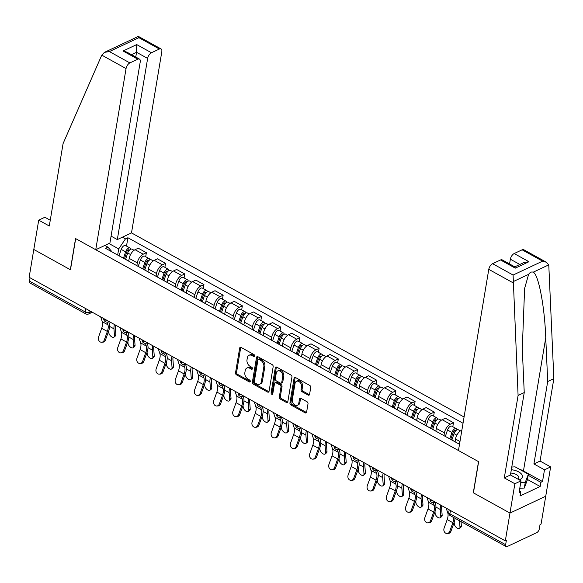 <?xml version="1.0" encoding="UTF-8"?>
<svg xmlns="http://www.w3.org/2000/svg" width="583" height="583" viewBox="0 0 583 583"><rect width="100%" height="100%" fill="white"/><g stroke="black" fill="none" stroke-linecap="round" stroke-linejoin="round"><path stroke-width="0.87" d="M254.611 355.951A1.122 0.794 -115.2 0 0 253.926 354.53L241.1 347.424A1.596 1.13 -115.2 0 0 240.189 347.344A1.596 1.13 -115.2 0 0 239.657 348.124L235.532 372.807A1.596 1.13 -115.2 0 0 236.509 374.847L249.342 381.945A1.122 0.794 -115.2 0 0 249.662 380.029L248.001 379.11A5.116 3.622 -115.2 0 1 244.867 372.581L245.217 370.526A5.116 3.622 -115.2 0 1 246.901 368.033A5.116 3.622 -115.2 0 1 249.816 368.274L251.477 369.199A1.122 0.794 -115.2 0 0 251.798 367.275L250.136 366.357A5.116 3.622 -115.2 0 1 247.003 359.828L247.345 357.773A5.116 3.622 -115.2 0 1 249.036 355.28A5.116 3.622 -115.2 0 1 251.951 355.528L253.605 356.446A1.122 0.794 -115.2 0 0 254.611 355.951L253.605 356.446M308.137 395.099A1.596 1.13 -115.2 0 0 309.048 395.172A1.596 1.13 -115.2 0 0 309.573 394.392L310.732 387.469A1.596 1.13 -115.2 0 0 309.755 385.429L295.508 377.544A1.596 1.13 -115.2 0 0 294.597 377.463A1.596 1.13 -115.2 0 0 294.065 378.243L289.94 402.926A1.596 1.13 -115.2 0 0 290.917 404.959L305.171 412.851A1.596 1.13 -115.2 0 0 306.075 412.924A1.596 1.13 -115.2 0 0 306.607 412.152L308.006 403.786A1.596 1.13 -115.2 0 0 307.03 401.745L300.93 398.371A1.596 1.13 -115.2 0 0 300.019 398.291A1.596 1.13 -115.2 0 0 299.487 399.071L298.795 403.217A4.278 3.024 -115.2 0 1 297.388 405.302A4.278 3.024 -115.2 0 1 293.745 404.121A4.278 3.024 -115.2 0 1 292.338 399.639L295.056 383.395A4.278 3.024 -115.2 0 1 296.463 381.311A4.278 3.024 -115.2 0 1 300.099 382.499A4.278 3.024 -115.2 0 1 301.513 386.974L301.061 389.677A1.596 1.13 -115.2 0 0 302.038 391.718L308.137 395.099L309.179 394.604A1.596 1.13 -115.2 0 0 309.478 394.727M505.315 540.871L29.15 277.282L33.799 249.48L70.47 269.783L75.681 238.629L478.519 461.627L473.301 492.773L509.972 513.076L505.315 540.871L506.365 540.375L505.636 544.711A3.258 1.647 119 0 0 506.146 546.577A3.258 1.647 119 0 0 507.254 546.519L536.761 532.636A3.258 1.647 119 0 0 539.311 528.861L540.04 524.532L541.082 524.037L545.732 496.242L509.972 513.076L545.732 496.242L550.644 466.91L544.493 469.803L533.911 463.951L540.062 461.051L550.644 466.91M273.172 366.678A1.596 1.13 -115.2 0 0 272.195 364.637L257.948 356.752A1.596 1.13 -115.2 0 0 257.037 356.672A1.596 1.13 -115.2 0 0 256.505 357.452L252.381 382.127A1.596 1.13 -115.2 0 0 253.357 384.168L267.604 392.06A1.596 1.13 -115.2 0 0 268.515 392.133A1.596 1.13 -115.2 0 0 269.047 391.353L273.172 366.678M276.728 367.144L290.975 375.037A1.596 1.13 -115.2 0 1 291.952 377.077L287.827 401.753A1.596 1.13 -115.2 0 1 287.295 402.532A1.596 1.13 -115.2 0 1 286.384 402.452L280.292 399.078A1.596 1.13 -115.2 0 1 279.308 397.038L280.984 387.032A1.596 1.13 -115.2 0 0 280.008 384.991L275.963 382.754A1.596 1.13 -115.2 0 0 275.052 382.674A1.596 1.13 -115.2 0 0 274.52 383.454L272.778 393.875A1.122 0.794 -115.2 0 1 271.088 392.935L275.285 367.851A1.596 1.13 -115.2 0 1 275.817 367.071A1.596 1.13 -115.2 0 1 276.728 367.144M464.068 417.005L131.496 232.909L161.812 51.741A4.89 2.47 119 0 0 161.054 48.936A4.89 2.47 119 0 0 159.385 49.023L151.463 52.754A4.89 2.47 119 0 0 147.637 58.417L136.56 52.288L136.699 44.578L151.463 52.754M85.767 308.618L85.205 311.971A3.258 1.647 -61 0 0 85.716 313.843L29.973 282.988A3.258 1.647 -61 0 1 29.471 281.123L85.205 311.971A3.258 1.611 9.5 0 0 89.753 312.357L91.247 311.65M30.032 277.763L29.471 281.123M129.229 261.439A7.499 3.79 -61 0 1 129.688 261.621L121.57 257.125A7.499 3.79 119 0 0 121.104 256.943M136.852 265.666L137.318 262.882A7.499 3.79 -61 0 1 143.192 254.203L135.074 249.706A7.499 3.79 119 0 0 129.2 258.386L128.748 261.097M135.074 249.706L138.251 248.212L146.369 252.701L145.699 256.709M129.688 261.621A7.499 3.79 -61 0 1 130.089 261.92M143.192 254.203L146.369 252.701M148.417 272.064A7.499 3.79 -61 0 1 148.884 272.246L140.765 267.75A7.499 3.79 119 0 0 140.299 267.568M164.894 267.335L165.565 263.327L157.446 258.837L154.262 260.331A7.499 3.79 119 0 0 148.395 269.011L147.936 271.729M148.884 272.246A7.499 3.79 -61 0 1 149.284 272.545M156.047 276.291L156.514 273.507A7.499 3.79 -61 0 1 162.387 264.828L165.565 263.327M167.613 282.689A7.499 3.79 -61 0 1 168.079 282.872L159.961 278.375A7.499 3.79 119 0 0 159.494 278.193M184.09 277.96L184.76 273.952L176.642 269.463L173.457 270.957A7.499 3.79 119 0 0 167.591 279.636L167.132 282.354M168.079 282.872A7.499 3.79 -61 0 1 168.48 283.17M175.243 286.916L175.709 284.132A7.499 3.79 -61 0 1 181.583 275.453L184.76 273.952M186.808 293.315A7.499 3.79 -61 0 1 187.274 293.497L179.149 289A7.499 3.79 119 0 0 178.689 288.818M203.285 288.585L203.955 284.577L195.837 280.088L192.652 281.582A7.499 3.79 119 0 0 186.779 290.261L186.327 292.979M187.274 293.497A7.499 3.79 -61 0 1 187.675 293.796M194.438 297.541L194.904 294.758A7.499 3.79 -61 0 1 200.771 286.078L203.955 284.577M206.003 303.94A7.499 3.79 -61 0 1 206.469 304.122L198.344 299.626A7.499 3.79 119 0 0 197.885 299.443M222.48 299.21L223.151 295.202L215.025 290.713L211.848 292.207A7.499 3.79 119 0 0 205.974 300.886L205.522 303.605M206.469 304.122A7.499 3.79 -61 0 1 206.87 304.421M213.633 308.167L214.099 305.383A7.499 3.79 -61 0 1 219.966 296.703L223.151 295.202M225.198 314.565A7.499 3.79 -61 0 1 225.665 314.747L217.539 310.251A7.499 3.79 119 0 0 217.08 310.069M241.675 309.835L242.346 305.827L234.22 301.338L231.043 302.832A7.499 3.79 119 0 0 225.169 311.511L224.717 314.23M225.665 314.747A7.499 3.79 -61 0 1 226.066 315.046M232.828 318.792L233.295 316.008A7.499 3.79 -61 0 1 239.161 307.328L242.346 305.827M244.394 325.19A7.499 3.79 -61 0 1 244.853 325.372L236.734 320.876A7.499 3.79 119 0 0 236.268 320.694M260.871 320.461L261.534 316.452L253.416 311.963L250.238 313.457A7.499 3.79 119 0 0 244.364 322.137L243.913 324.855M244.853 325.372A7.499 3.79 -61 0 1 245.261 325.671M252.024 329.417L252.483 326.633A7.499 3.79 -61 0 1 258.356 317.954L261.534 316.452M263.589 335.815A7.499 3.79 -61 0 1 264.048 335.997L255.93 331.508A7.499 3.79 119 0 0 255.463 331.319M280.059 331.086L280.729 327.078L272.611 322.588L269.433 324.082A7.499 3.79 119 0 0 263.56 332.762L263.108 335.48M264.048 335.997A7.499 3.79 -61 0 1 264.449 336.296M271.212 340.042L271.678 337.258A7.499 3.79 -61 0 1 277.552 328.579L280.729 327.078M282.784 346.44A7.499 3.79 -61 0 1 283.243 346.623L275.125 342.134A7.499 3.79 119 0 0 274.659 341.944M299.254 341.711L299.924 337.703L291.806 333.214L288.629 334.708A7.499 3.79 119 0 0 282.755 343.387L282.303 346.105M283.243 346.623A7.499 3.79 -61 0 1 283.644 346.921M290.407 350.667L290.873 347.883A7.499 3.79 -61 0 1 296.747 339.204L299.924 337.703M301.972 357.066A7.499 3.79 -61 0 1 302.439 357.248L294.32 352.759A7.499 3.79 119 0 0 293.854 352.569M318.449 352.336L319.12 348.335L311.001 343.839L307.817 345.333A7.499 3.79 119 0 0 301.95 354.012L301.491 356.73M302.439 357.248A7.499 3.79 -61 0 1 302.839 357.547M309.602 361.292L310.069 358.509A7.499 3.79 -61 0 1 315.942 349.829L319.12 348.335M321.167 367.691A7.499 3.79 -61 0 1 321.634 367.873L313.516 363.384A7.499 3.79 119 0 0 313.049 363.194M337.644 362.961L338.315 358.96L330.197 354.464L327.012 355.958A7.499 3.79 119 0 0 321.146 364.637L320.686 367.356M321.634 367.873A7.499 3.79 -61 0 1 322.035 368.172M328.797 371.918L329.264 369.134A7.499 3.79 -61 0 1 335.138 360.454L338.315 358.96M340.363 378.316A7.499 3.79 -61 0 1 340.829 378.498L332.711 374.009A7.499 3.79 119 0 0 332.244 373.82M356.84 373.586L357.51 369.586L349.392 365.089L346.207 366.583A7.499 3.79 119 0 0 340.341 375.263L339.882 377.981M340.829 378.498A7.499 3.79 -61 0 1 341.23 378.797M347.993 382.543L348.459 379.759A7.499 3.79 -61 0 1 354.333 371.079L357.51 369.586M359.558 388.941A7.499 3.79 -61 0 1 360.024 389.123L351.899 384.634A7.499 3.79 119 0 0 351.44 384.445M376.035 384.212L376.705 380.211L368.58 375.714L365.403 377.208A7.499 3.79 119 0 0 359.529 385.888L359.077 388.606M360.024 389.123A7.499 3.79 -61 0 1 360.425 389.422M367.188 393.168L367.654 390.384A7.499 3.79 -61 0 1 373.521 381.705L376.705 380.211M378.753 399.566A7.499 3.79 -61 0 1 379.22 399.749L371.094 395.259A7.499 3.79 119 0 0 370.635 395.07M395.23 394.837L395.901 390.836L387.775 386.34L384.598 387.833A7.499 3.79 119 0 0 378.724 396.513L378.272 399.231M379.22 399.749A7.499 3.79 -61 0 1 379.62 400.047M386.383 403.793L386.85 401.009A7.499 3.79 -61 0 1 392.716 392.33L395.901 390.836M397.949 410.192A7.499 3.79 -61 0 1 398.408 410.374L390.289 405.885A7.499 3.79 119 0 0 389.823 405.695M414.426 405.462L415.096 401.461L406.97 396.965L403.793 398.459A7.499 3.79 119 0 0 397.919 407.138L397.468 409.856M398.408 410.374A7.499 3.79 -61 0 1 398.816 410.672M405.579 414.418L406.038 411.634A7.499 3.79 -61 0 1 411.911 402.955L415.096 401.461M417.144 420.817A7.499 3.79 -61 0 1 417.603 420.999L409.485 416.51A7.499 3.79 119 0 0 409.018 416.32M433.614 416.087L434.284 412.086L426.166 407.59L422.988 409.084A7.499 3.79 119 0 0 417.115 417.763L416.663 420.481M417.603 420.999A7.499 3.79 -61 0 1 418.004 421.298M424.774 425.043L425.233 422.26A7.499 3.79 -61 0 1 431.107 413.58L434.284 412.086M436.339 431.442A7.499 3.79 -61 0 1 436.798 431.631L428.68 427.135A7.499 3.79 119 0 0 428.214 426.945M452.809 426.712L453.479 422.711L445.361 418.215L442.184 419.709A7.499 3.79 119 0 0 436.31 428.388L435.858 431.107M436.798 431.631A7.499 3.79 -61 0 1 437.199 431.923M443.962 435.669L444.428 432.885A7.499 3.79 -61 0 1 450.302 424.205L453.479 422.711M455.527 442.067A7.499 3.79 -61 0 1 455.993 442.257L447.875 437.76A7.499 3.79 119 0 0 447.409 437.578M461.882 430.101L461.372 430.334A7.499 3.79 119 0 0 455.505 439.021L455.046 441.732M455.993 442.257A7.499 3.79 -61 0 1 456.394 442.548M459.506 444.268L105.487 248.3L107.935 247.141L112.213 252.024M117.657 255.041L118.684 248.905L108.948 243.519M122.372 237.201L125.454 238.899L118.684 248.905M463.026 423.258L127.903 237.747L125.454 238.899M107.935 247.141L104.86 245.443M126.504 246.084L127.903 237.747M254.618 355.936L252.993 355.032A5.116 3.622 -115.2 0 0 250.078 354.792L249.036 355.28M246.901 368.033L247.943 367.545A5.116 3.622 -115.2 0 1 250.858 367.786L252.483 368.689M240.801 347.3A1.596 1.13 -115.2 0 0 240.699 347.636L236.574 372.311A1.596 1.13 -115.2 0 0 237.551 374.352L250.347 381.435M257.65 356.628A1.596 1.13 -115.2 0 0 257.548 356.964L253.423 381.639A1.596 1.13 -115.2 0 0 254.399 383.68L268.646 391.572A1.596 1.13 -115.2 0 0 268.945 391.689M258.954 359.405A1.122 0.794 -115.2 0 0 257.948 359.893L254.319 381.559A1.122 0.794 -115.2 0 0 255.004 382.987L256.76 383.957A5.116 3.622 -115.2 0 0 259.668 384.197A5.116 3.622 -115.2 0 0 261.359 381.705L263.837 366.904A5.116 3.622 -115.2 0 0 260.703 360.374L258.954 359.405L259.996 358.917A1.122 0.794 -115.2 0 0 259.355 358.858L258.313 359.354M259.668 384.197L260.71 383.709A5.116 3.622 -115.2 0 0 262.401 381.216L261.359 381.705M259.996 358.917L261.745 359.886A5.116 3.622 -115.2 0 1 264.879 366.408L262.401 381.216M275.052 382.674L276.094 382.186A1.596 1.13 -115.2 0 1 277.005 382.259L281.05 384.503A1.596 1.13 -115.2 0 1 282.026 386.544L280.35 396.549A1.596 1.13 -115.2 0 0 281.334 398.59L287.434 401.964A1.596 1.13 -115.2 0 0 287.725 402.081M276.429 367.028A1.596 1.13 -115.2 0 0 276.327 367.356L272.13 392.446A1.122 0.794 -115.2 0 0 272.786 393.853M282.726 376.647A4.278 3.024 -115.2 0 0 281.312 372.165A4.278 3.024 -115.2 0 0 277.668 370.985A4.278 3.024 -115.2 0 0 276.262 373.069L275.307 378.79A1.596 1.13 -115.2 0 0 276.284 380.83L280.328 383.075A1.596 1.13 -115.2 0 0 281.239 383.148A1.596 1.13 -115.2 0 0 281.764 382.368L282.726 376.647L283.768 376.152A4.278 3.024 -115.2 0 0 282.354 371.677A4.278 3.024 -115.2 0 0 278.71 370.496L277.668 370.985M281.239 383.148L282.281 382.659A1.596 1.13 -115.2 0 0 282.806 381.88L281.764 382.368M283.768 376.152L282.806 381.88M296.463 381.311L297.505 380.823A4.278 3.024 -115.2 0 1 301.141 382.003A4.278 3.024 -115.2 0 1 302.555 386.485L302.103 389.189A1.596 1.13 -115.2 0 0 303.08 391.229L309.179 394.604M297.388 405.302L298.43 404.813A4.278 3.024 -115.2 0 0 299.837 402.729L298.795 403.217M300.631 398.247A1.596 1.13 -115.2 0 0 300.529 398.583L299.837 402.729M295.209 377.42A1.596 1.13 -115.2 0 0 295.107 377.755L290.983 402.43A1.596 1.13 -115.2 0 0 291.959 404.471L306.213 412.363A1.596 1.13 -115.2 0 0 306.505 412.48M115.514 325.088A10.1 5.101 119 0 0 115.347 327.69L115.849 334.62A3.746 1.982 50.3 0 1 115.419 335.939L114.035 337.091A3.746 1.982 -129.7 0 0 114.472 335.772L113.962 328.834A12.221 6.173 -61 0 1 114.428 324.483M108.693 331.013L108.81 332.638A3.746 1.982 -129.7 0 0 110.945 336.304A3.746 1.982 -129.7 0 0 114.035 337.091M125.578 259.348L127.728 252.993A4.074 2.055 -61 0 1 132.064 249.16L134.09 250.282M124.478 258.743L126.868 251.696A1.953 0.991 -61 0 1 128.945 249.859A1.953 0.991 -61 0 1 129.258 250.355M123.487 258.189L125.637 251.834A4.074 2.055 -61 0 1 129.973 248.001A4.074 2.055 -61 0 1 130.65 249.247M119.034 255.799L121.206 249.378A4.074 2.055 -61 0 1 125.542 245.552L129.973 248.001M108.693 321.634A12.221 6.173 -61 0 1 108.708 321.605L109.261 323.339A12.221 6.173 119 0 1 108.562 331.377L105.45 340.013A3.746 3.083 86.7 0 1 102.834 342.192L101.631 342.257A3.746 3.083 -93.3 0 0 104.248 340.086L105.45 340.013M100.684 316.882L102.28 321.67A10.1 5.101 -61 0 1 101.697 328.309L98.585 336.952A3.746 3.083 -93.3 0 0 101.631 342.257M107.032 322.078L107.935 324.804A10.1 5.101 -61 0 1 107.359 331.443L104.248 340.086M134.709 335.713A10.1 5.101 119 0 0 134.542 338.315L135.045 345.245A3.746 1.982 50.3 0 1 134.607 346.564L133.223 347.716A3.746 1.982 -129.7 0 0 133.66 346.397L133.157 339.459A12.221 6.173 -61 0 1 133.624 335.108M127.881 341.638L128.005 343.263A3.746 1.982 -129.7 0 0 130.133 346.936A3.746 1.982 -129.7 0 0 133.223 347.716M144.773 269.973L146.923 263.618A4.074 2.055 -61 0 1 151.259 259.785L153.285 260.907M143.673 269.368L146.056 262.321A1.953 0.991 -61 0 1 148.14 260.484A1.953 0.991 -61 0 1 148.454 260.98M142.682 268.814L144.832 262.459A4.074 2.055 -61 0 1 149.168 258.626A4.074 2.055 -61 0 1 149.846 259.872M138.229 266.424L140.401 260.003A4.074 2.055 -61 0 1 144.737 256.177L149.168 258.626M127.888 332.259A12.221 6.173 -61 0 1 127.896 332.23L128.457 333.964A12.221 6.173 119 0 1 127.757 342.002L124.645 350.638A3.746 3.083 86.7 0 1 122.029 352.817L120.827 352.883A3.746 3.083 -93.3 0 0 123.443 350.711L124.645 350.638M153.905 346.338A10.1 5.101 119 0 0 153.737 348.94L154.24 355.87A3.746 1.982 50.3 0 1 153.803 357.19L152.418 358.341A3.746 1.982 -129.7 0 0 152.855 357.022L152.352 350.084A12.221 6.173 -61 0 1 152.812 345.734M147.076 352.263L147.2 353.888A3.746 1.982 -129.7 0 0 149.328 357.561A3.746 1.982 -129.7 0 0 152.418 358.341M163.969 280.598L166.119 274.243A4.074 2.055 -61 0 1 170.455 270.41L172.481 271.532M162.868 279.993L165.251 272.946A1.953 0.991 -61 0 1 167.336 271.11A1.953 0.991 -61 0 1 167.649 271.605M161.877 279.439L164.027 273.084A4.074 2.055 -61 0 1 168.363 269.251A4.074 2.055 -61 0 1 169.041 270.497M157.425 277.049L159.596 270.629A4.074 2.055 -61 0 1 163.932 266.803L168.363 269.251M101.763 55.13L104.423 52.368L109.393 51.566L129.878 62.913A4.89 2.47 119 0 0 126.052 68.575L101.763 55.13L63.081 143.6L49.293 226.007L38.711 220.148L33.799 249.48L70.346 269.71L75.557 238.564L95.736 249.735L126.052 68.575M38.711 220.148L44.862 217.255L50.255 220.243M131.496 232.909L117.321 239.577L147.637 58.417M95.736 249.735L109.917 243.06L140.233 61.9A4.89 2.47 119 0 0 139.468 59.094A4.89 2.47 119 0 0 137.807 59.182L129.878 62.913M111.076 236.122L117.321 239.577M135.766 57.039L136.56 52.288L131.488 54.671M137.807 59.182L123.042 51.005L126.824 52.091L139.468 59.094M159.385 49.023L138.9 37.684L138.309 36.423L104.423 52.368M533.911 463.951L547.699 381.537L553.85 378.644L548.829 265.979L548.683 264.901L546.38 262.241L542.598 261.155L522.113 249.816A4.89 2.47 -61 0 1 523.782 249.728L546.38 262.241M547.699 381.537L545.746 337.768C544.682 306.52 538.422 273.901 533.168 272.203C531.499 271.598 529.991 272.305 528.628 274.338L524.613 288.425L522.288 348.809L524.241 392.578L510.446 474.985L521.027 480.844L519.067 492.577L520.736 491.797L520.036 495.987L540.157 486.514L540.856 482.323L528.162 475.298M553.85 378.644L540.062 461.051M492.606 263.698L513.091 275.045L518.09 395.471L504.295 477.885L514.876 483.737L509.972 513.076L473.425 492.846L478.636 461.692L458.464 450.528L488.78 269.361A4.89 2.47 -61 0 1 492.606 263.698L500.527 259.974A4.89 2.47 -61 0 1 502.196 259.887L514.847 266.89L515.292 268.144L500.527 259.974M514.876 483.737L521.027 480.844M519.001 469.016A18.335 9.073 -170.5 0 1 523.454 470.984L542.525 481.536L544.493 469.803M542.525 481.536L540.856 482.323M504.295 477.885L510.446 474.985M518.09 395.471L524.241 392.578M519.847 264.463L510.358 259.209A4.89 2.47 -61 0 1 514.191 253.547L522.113 249.816M510.358 259.209L509.564 263.961M519.329 491.017L520.736 491.797M540.157 486.514L527.462 479.488M514.191 253.547L528.956 261.716L523.979 262.518L514.774 266.846M519.213 479.838A10.596 5.24 9.5 0 0 519.956 479.532A10.596 5.24 9.5 0 0 521.333 473.913A10.596 5.24 9.5 0 0 511.327 469.738M511.779 467.027L515.066 466.837L528.351 474.198L527.411 479.78L524.306 488.044L519.781 488.299M528.351 474.198L525.239 482.462L520.721 482.709M524.306 488.044L525.239 482.462M518.076 479.211A7.251 3.585 9.5 0 0 518.834 477.958A7.251 3.585 9.5 0 0 510.774 473.046M119.879 327.508L121.475 332.295A10.1 5.101 -61 0 1 120.892 338.934L117.781 347.577A3.746 3.083 -93.3 0 0 120.827 352.883M126.227 332.711L127.13 335.429A10.1 5.101 -61 0 1 126.555 342.068L123.443 350.711M139.075 338.133L140.663 342.921A10.1 5.101 -61 0 1 140.088 349.567L136.976 358.202A3.746 3.083 -93.3 0 0 140.022 363.508A3.746 3.083 -93.3 0 0 142.638 361.336L143.841 361.263A3.746 3.083 86.7 0 1 141.224 363.442L140.022 363.508M145.422 343.336L146.326 346.054A10.1 5.101 -61 0 1 145.75 352.693L142.638 361.336M143.841 361.263L146.952 352.628A12.221 6.173 119 0 0 147.652 344.589L147.076 342.862M173.093 356.964A10.1 5.101 119 0 0 172.932 359.565L173.435 366.496A3.746 1.982 50.3 0 1 172.998 367.815L171.613 368.966A3.746 1.982 -129.7 0 0 172.051 367.647L171.548 360.709A12.221 6.173 -61 0 1 172.007 356.359M166.272 362.888L166.388 364.513A3.746 1.982 -129.7 0 0 168.523 368.186A3.746 1.982 -129.7 0 0 171.613 368.966M183.164 291.223L185.314 284.868A4.074 2.055 -61 0 1 189.65 281.035L191.676 282.157M182.064 290.618L184.447 283.571A1.953 0.991 -61 0 1 186.531 281.735A1.953 0.991 -61 0 1 186.837 282.23M181.065 290.064L183.222 283.71A4.074 2.055 -61 0 1 187.551 279.876A4.074 2.055 -61 0 1 188.236 281.123M176.62 287.674L178.792 281.254A4.074 2.055 -61 0 1 183.128 277.428L187.551 279.876M192.288 367.589A10.1 5.101 119 0 0 192.12 370.19L192.63 377.121A3.746 1.982 50.3 0 1 192.193 378.44L190.809 379.591A3.746 1.982 -129.7 0 0 191.246 378.272L190.736 371.335A12.221 6.173 -61 0 1 191.202 366.984M185.467 373.514L185.583 375.139A3.746 1.982 -129.7 0 0 187.719 378.812A3.746 1.982 -129.7 0 0 190.809 379.591M202.352 301.848L204.509 295.494A4.074 2.055 -61 0 1 208.838 291.66L210.871 292.783M201.259 301.243L203.642 294.196A1.953 0.991 -61 0 1 205.726 292.36A1.953 0.991 -61 0 1 206.032 292.855M200.261 300.69L202.418 294.335A4.074 2.055 -61 0 1 206.746 290.502A4.074 2.055 -61 0 1 207.431 291.748M195.815 298.299L197.987 291.879A4.074 2.055 -61 0 1 202.323 288.053L206.746 290.502M185.474 364.135A12.221 6.173 -61 0 1 185.481 364.105L186.043 365.84A12.221 6.173 119 0 1 185.343 373.878L182.224 382.514A3.746 3.083 86.7 0 1 179.615 384.693L178.405 384.758A3.746 3.083 -93.3 0 0 181.022 382.586L182.224 382.514M211.483 378.214A10.1 5.101 119 0 0 211.316 380.816L211.826 387.746A3.746 1.982 50.3 0 1 211.389 389.065L210.004 390.216A3.746 1.982 -129.7 0 0 210.441 388.897L209.931 381.96A12.221 6.173 -61 0 1 210.397 377.609M204.662 384.139L204.779 385.764A3.746 1.982 -129.7 0 0 206.914 389.437A3.746 1.982 -129.7 0 0 210.004 390.216M221.547 312.473L223.704 306.119A4.074 2.055 -61 0 1 228.033 302.286L230.066 303.408M220.454 311.869L222.837 304.822A1.953 0.991 -61 0 1 224.914 302.985A1.953 0.991 -61 0 1 225.227 303.481M219.456 311.315L221.613 304.96A4.074 2.055 -61 0 1 225.942 301.127A4.074 2.055 -61 0 1 226.619 302.373M215.01 308.924L217.182 302.504A4.074 2.055 -61 0 1 221.511 298.678L225.942 301.127M204.669 374.76A12.221 6.173 -61 0 1 204.677 374.731L205.238 376.465A12.221 6.173 119 0 1 204.531 384.503L201.419 393.139A3.746 3.083 86.7 0 1 198.803 395.318L197.601 395.383A3.746 3.083 -93.3 0 0 200.217 393.212L201.419 393.139M158.27 348.758L159.859 353.546A10.1 5.101 -61 0 1 159.283 360.192L156.171 368.828A3.746 3.083 -93.3 0 0 159.217 374.133A3.746 3.083 -93.3 0 0 161.826 371.961L163.036 371.888A3.746 3.083 86.7 0 1 160.42 374.067L159.217 374.133M164.617 353.961L165.521 356.679A10.1 5.101 -61 0 1 164.945 363.318L161.826 371.961M163.036 371.888L166.148 363.253A12.221 6.173 119 0 0 166.847 355.215L166.272 353.487M177.465 359.383L179.054 364.171A10.1 5.101 -61 0 1 178.478 370.817L175.366 379.453A3.746 3.083 -93.3 0 0 178.405 384.758M183.813 364.586L184.716 367.305A10.1 5.101 -61 0 1 184.133 373.943L181.022 382.586M196.66 370.008L198.249 374.796A10.1 5.101 -61 0 1 197.673 381.442L194.562 390.078A3.746 3.083 -93.3 0 0 197.601 395.383M203.008 375.212L203.912 377.93A10.1 5.101 -61 0 1 203.329 384.569L200.217 393.212M230.679 388.839A10.1 5.101 119 0 0 230.511 391.441L231.021 398.371A3.746 1.982 50.3 0 1 230.584 399.69L229.199 400.842A3.746 1.982 -129.7 0 0 229.636 399.523L229.126 392.585A12.221 6.173 -61 0 1 229.593 388.234M223.857 394.764L223.974 396.389A3.746 1.982 -129.7 0 0 226.109 400.062A3.746 1.982 -129.7 0 0 229.199 400.842M240.743 323.099L242.892 316.744A4.074 2.055 -61 0 1 247.228 312.911L249.262 314.033M239.649 322.494L242.032 315.447A1.953 0.991 -61 0 1 244.109 313.61A1.953 0.991 -61 0 1 244.423 314.106M238.651 321.94L240.801 315.585A4.074 2.055 -61 0 1 245.137 311.752A4.074 2.055 -61 0 1 245.815 312.998M234.198 319.55L236.377 313.129A4.074 2.055 -61 0 1 240.706 309.303L245.137 311.752M215.848 380.633L217.444 385.421A10.1 5.101 -61 0 1 216.869 392.067L213.75 400.703A3.746 3.083 -93.3 0 0 216.796 406.008A3.746 3.083 -93.3 0 0 219.412 403.837L220.614 403.764A3.746 3.083 86.7 0 1 217.998 405.943L216.796 406.008M222.203 385.837L223.107 388.555A10.1 5.101 -61 0 1 222.524 395.201L219.412 403.837M220.614 403.764L223.726 395.128A12.221 6.173 119 0 0 224.433 387.09L223.85 385.363M249.874 399.464A10.1 5.101 119 0 0 249.706 402.066L250.216 408.996A3.746 1.982 50.3 0 1 249.779 410.315L248.394 411.467A3.746 1.982 -129.7 0 0 248.832 410.148L248.322 403.21A12.221 6.173 -61 0 1 248.788 398.859M243.053 405.389L243.169 407.014A3.746 1.982 -129.7 0 0 245.305 410.687A3.746 1.982 -129.7 0 0 248.394 411.467M259.938 333.724L262.088 327.369A4.074 2.055 -61 0 1 266.424 323.536L268.45 324.658M258.837 333.119L261.228 326.072A1.953 0.991 -61 0 1 263.305 324.235A1.953 0.991 -61 0 1 263.618 324.731M257.846 332.565L259.996 326.21A4.074 2.055 -61 0 1 264.332 322.377A4.074 2.055 -61 0 1 265.01 323.623M253.394 330.175L255.565 323.754A4.074 2.055 -61 0 1 259.901 319.929L264.332 322.377M235.044 391.259L236.64 396.046A10.1 5.101 -61 0 1 236.057 402.693L232.945 411.328A3.746 3.083 -93.3 0 0 235.991 416.634A3.746 3.083 -93.3 0 0 238.607 414.462L239.81 414.389A3.746 3.083 86.7 0 1 237.194 416.568L235.991 416.634M241.391 396.462L242.302 399.18A10.1 5.101 -61 0 1 241.719 405.826L238.607 414.462M239.81 414.389L242.922 405.753A12.221 6.173 119 0 0 243.621 397.715L243.045 395.988M269.069 410.089A10.1 5.101 119 0 0 268.901 412.691L269.412 419.622A3.746 1.982 50.3 0 1 268.974 420.941L267.59 422.092A3.746 1.982 -129.7 0 0 268.027 420.773L267.517 413.835A12.221 6.173 -61 0 1 267.983 409.485M262.248 416.014L262.365 417.639A3.746 1.982 -129.7 0 0 264.5 421.312A3.746 1.982 -129.7 0 0 267.59 422.092M279.133 344.349L281.283 337.994A4.074 2.055 -61 0 1 285.619 334.161L287.645 335.283M278.033 343.744L280.423 336.697A1.953 0.991 -61 0 1 282.5 334.861A1.953 0.991 -61 0 1 282.813 335.356M277.042 343.19L279.191 336.836A4.074 2.055 -61 0 1 283.527 333.002A4.074 2.055 -61 0 1 284.205 334.248M272.589 340.8L274.761 334.38A4.074 2.055 -61 0 1 279.097 330.554L283.527 333.002M254.239 401.884L255.835 406.672A10.1 5.101 -61 0 1 255.252 413.318L252.14 421.954A3.746 3.083 -93.3 0 0 255.186 427.259A3.746 3.083 -93.3 0 0 257.803 425.087L259.005 425.014A3.746 3.083 86.7 0 1 256.389 427.193L255.186 427.259M260.586 407.087L261.49 409.805A10.1 5.101 -61 0 1 260.914 416.451L257.803 425.087M259.005 425.014L262.117 416.379A12.221 6.173 119 0 0 262.816 408.348L262.241 406.613M288.264 420.715A10.1 5.101 119 0 0 288.097 423.316L288.6 430.247A3.746 1.982 50.3 0 1 288.17 431.566L286.785 432.717A3.746 1.982 -129.7 0 0 287.215 431.398L286.712 424.46A12.221 6.173 -61 0 1 287.179 420.11M281.436 426.639L281.56 428.265A3.746 1.982 -129.7 0 0 283.688 431.937A3.746 1.982 -129.7 0 0 286.785 432.717M298.328 354.974L300.478 348.619A4.074 2.055 -61 0 1 304.814 344.786L306.84 345.908M297.228 354.369L299.618 347.322A1.953 0.991 -61 0 1 301.695 345.486A1.953 0.991 -61 0 1 302.009 345.981M296.237 353.815L298.387 347.461A4.074 2.055 -61 0 1 302.723 343.627A4.074 2.055 -61 0 1 303.4 344.874M291.784 351.425L293.956 345.005A4.074 2.055 -61 0 1 298.292 341.179L302.723 343.627M281.443 417.26A12.221 6.173 -61 0 1 281.451 417.231L282.012 418.973A12.221 6.173 119 0 1 281.312 427.004L278.2 435.639A3.746 3.083 86.7 0 1 275.584 437.818L274.382 437.884A3.746 3.083 -93.3 0 0 276.998 435.712L278.2 435.639M273.434 412.509L275.03 417.297A10.1 5.101 -61 0 1 274.447 423.943L271.335 432.579A3.746 3.083 -93.3 0 0 274.382 437.884M279.782 417.712L280.685 420.43A10.1 5.101 -61 0 1 280.11 427.077L276.998 435.712M307.46 431.34A10.1 5.101 119 0 0 307.292 433.941L307.795 440.872A3.746 1.982 50.3 0 1 307.358 442.191L305.973 443.342A3.746 1.982 -129.7 0 0 306.41 442.023L305.907 435.086A12.221 6.173 -61 0 1 306.366 430.735M300.631 437.265L300.755 438.89A3.746 1.982 -129.7 0 0 302.883 442.563A3.746 1.982 -129.7 0 0 305.973 443.342M317.524 365.599L319.673 359.245A4.074 2.055 -61 0 1 324.01 355.411L326.035 356.534M316.423 364.994L318.806 357.947A1.953 0.991 -61 0 1 320.89 356.111A1.953 0.991 -61 0 1 321.204 356.607M315.432 364.441L317.582 358.086A4.074 2.055 -61 0 1 321.918 354.253A4.074 2.055 -61 0 1 322.596 355.499M310.979 362.05L313.151 355.63A4.074 2.055 -61 0 1 317.487 351.804L321.918 354.253M300.639 427.886A12.221 6.173 -61 0 1 300.646 427.856L301.207 429.598A12.221 6.173 119 0 1 300.507 437.629L297.396 446.265A3.746 3.083 86.7 0 1 294.779 448.444L293.577 448.509A3.746 3.083 -93.3 0 0 296.193 446.338L297.396 446.265M292.63 423.134L294.226 427.922A10.1 5.101 -61 0 1 293.643 434.568L290.531 443.204A3.746 3.083 -93.3 0 0 293.577 448.509M298.977 428.337L299.881 431.056A10.1 5.101 -61 0 1 299.305 437.702L296.193 446.338M326.648 441.965A10.1 5.101 119 0 0 326.487 444.567L326.99 451.497A3.746 1.982 50.3 0 1 326.553 452.816L325.168 453.968A3.746 1.982 -129.7 0 0 325.606 452.648L325.103 445.711A12.221 6.173 -61 0 1 325.562 441.36M319.827 447.89L319.95 449.515A3.746 1.982 -129.7 0 0 322.078 453.188A3.746 1.982 -129.7 0 0 325.168 453.968M336.719 376.224L338.869 369.87A4.074 2.055 -61 0 1 343.205 366.037L345.231 367.159M335.619 375.62L338.002 368.573A1.953 0.991 -61 0 1 340.086 366.736A1.953 0.991 -61 0 1 340.392 367.232M334.627 375.066L336.777 368.711A4.074 2.055 -61 0 1 341.113 364.878A4.074 2.055 -61 0 1 341.791 366.124M330.175 372.675L332.346 366.255A4.074 2.055 -61 0 1 336.683 362.429L341.113 364.878M311.825 433.759L313.414 438.547A10.1 5.101 -61 0 1 312.838 445.193L309.726 453.829A3.746 3.083 -93.3 0 0 312.772 459.134A3.746 3.083 -93.3 0 0 315.381 456.963L316.591 456.89A3.746 3.083 86.7 0 1 313.975 459.069L312.772 459.134M318.172 438.963L319.076 441.681A10.1 5.101 -61 0 1 318.5 448.327L315.381 456.963M316.591 456.89L319.703 448.254A12.221 6.173 119 0 0 320.402 440.223L319.827 438.489M345.843 452.59A10.1 5.101 119 0 0 345.675 455.192L346.185 462.122A3.746 1.982 50.3 0 1 345.748 463.441L344.364 464.593A3.746 1.982 -129.7 0 0 344.801 463.274L344.291 456.336A12.221 6.173 -61 0 1 344.757 451.985M339.022 458.515L339.138 460.14A3.746 1.982 -129.7 0 0 341.274 463.813A3.746 1.982 -129.7 0 0 344.364 464.593M355.907 386.85L358.064 380.495A4.074 2.055 -61 0 1 362.393 376.662L364.426 377.784M354.814 386.245L357.197 379.198A1.953 0.991 -61 0 1 359.281 377.361A1.953 0.991 -61 0 1 359.587 377.857M353.815 385.691L355.973 379.336A4.074 2.055 -61 0 1 360.301 375.503A4.074 2.055 -61 0 1 360.986 376.749M349.37 383.301L351.542 376.88A4.074 2.055 -61 0 1 355.878 373.054L360.301 375.503M331.02 444.384L332.609 449.172A10.1 5.101 -61 0 1 332.033 455.819L328.921 464.454A3.746 3.083 -93.3 0 0 331.96 469.76A3.746 3.083 -93.3 0 0 334.576 467.588L335.779 467.515L338.898 458.879A12.221 6.173 119 0 0 339.598 450.848L339.022 449.114A12.221 6.173 -61 0 1 339.036 449.107M335.779 467.515A3.746 3.083 86.7 0 1 333.17 469.694L331.96 469.76M337.368 449.588L338.271 452.306A10.1 5.101 -61 0 1 337.688 458.952L334.576 467.588M365.038 463.215A10.1 5.101 119 0 0 364.871 465.817L365.381 472.747A3.746 1.982 50.3 0 1 364.943 474.066L363.559 475.218A3.746 1.982 -129.7 0 0 363.996 473.899L363.486 466.961A12.221 6.173 -61 0 1 363.952 462.61M358.217 469.14L358.334 470.765A3.746 1.982 -129.7 0 0 360.469 474.438A3.746 1.982 -129.7 0 0 363.559 475.218M375.102 397.475L377.259 391.12A4.074 2.055 -61 0 1 381.588 387.287L383.621 388.416M374.009 396.87L376.392 389.823A1.953 0.991 -61 0 1 378.469 387.986A1.953 0.991 -61 0 1 378.782 388.482M373.011 396.316L375.168 389.961A4.074 2.055 -61 0 1 379.497 386.128A4.074 2.055 -61 0 1 380.174 387.374M368.565 393.926L370.737 387.506A4.074 2.055 -61 0 1 375.066 383.68L379.497 386.128M358.224 459.768A12.221 6.173 -61 0 1 358.232 459.732L358.793 461.474A12.221 6.173 119 0 1 358.093 469.504L354.974 478.14A3.746 3.083 86.7 0 1 352.365 480.319L351.155 480.385A3.746 3.083 -93.3 0 0 353.772 478.213L354.974 478.14M350.215 455.01L351.804 459.798A10.1 5.101 -61 0 1 351.228 466.444L348.117 475.079A3.746 3.083 -93.3 0 0 351.155 480.385M356.563 460.213L357.466 462.931A10.1 5.101 -61 0 1 356.883 469.577L353.772 478.213M384.233 473.841A10.1 5.101 119 0 0 384.066 476.442L384.576 483.373A3.746 1.982 50.3 0 1 384.139 484.692L382.754 485.843A3.746 1.982 -129.7 0 0 383.191 484.524L382.681 477.594A12.221 6.173 -61 0 1 383.148 473.243M377.412 479.765L377.529 481.39A3.746 1.982 -129.7 0 0 379.664 485.063A3.746 1.982 -129.7 0 0 382.754 485.843M394.297 408.1L396.447 401.745A4.074 2.055 -61 0 1 400.783 397.912L402.817 399.042M393.204 407.495L395.587 400.448A1.953 0.991 -61 0 1 397.664 398.612A1.953 0.991 -61 0 1 397.978 399.107M392.206 406.941L394.356 400.587A4.074 2.055 -61 0 1 398.692 396.753A4.074 2.055 -61 0 1 399.37 398M387.753 404.551L389.932 398.131A4.074 2.055 -61 0 1 394.261 394.305L398.692 396.753M377.42 470.394A12.221 6.173 -61 0 1 377.427 470.357L377.988 472.099A12.221 6.173 119 0 1 377.281 480.13L374.169 488.765A3.746 3.083 86.7 0 1 371.553 490.944L370.351 491.01A3.746 3.083 -93.3 0 0 372.967 488.838L374.169 488.765M369.403 465.635L370.999 470.423A10.1 5.101 -61 0 1 370.424 477.069L367.305 485.705A3.746 3.083 -93.3 0 0 370.351 491.01M375.758 470.838L376.662 473.556A10.1 5.101 -61 0 1 376.079 480.203L372.967 488.838M403.429 484.466A10.1 5.101 119 0 0 403.261 487.067L403.771 493.998A3.746 1.982 50.3 0 1 403.334 495.317L401.949 496.468A3.746 1.982 -129.7 0 0 402.387 495.149L401.876 488.219A12.221 6.173 -61 0 1 402.343 483.868M396.608 490.39L396.724 492.016A3.746 1.982 -129.7 0 0 398.859 495.688A3.746 1.982 -129.7 0 0 401.949 496.468M413.493 418.725L415.643 412.37A4.074 2.055 -61 0 1 419.979 408.537L422.012 409.667M412.4 418.12L414.783 411.073A1.953 0.991 -61 0 1 416.86 409.237A1.953 0.991 -61 0 1 417.173 409.732M411.401 417.566L413.551 411.212A4.074 2.055 -61 0 1 417.887 407.386A4.074 2.055 -61 0 1 418.565 408.625M406.949 415.176L409.12 408.756A4.074 2.055 -61 0 1 413.456 404.93L417.887 407.386M388.599 476.26L390.195 481.048A10.1 5.101 -61 0 1 389.612 487.694L386.5 496.33A3.746 3.083 -93.3 0 0 389.546 501.635A3.746 3.083 -93.3 0 0 392.162 499.463L393.365 499.391A3.746 3.083 86.7 0 1 390.748 501.569L389.546 501.635M394.946 481.463L395.857 484.181A10.1 5.101 -61 0 1 395.274 490.828L392.162 499.463M393.365 499.391L396.476 490.755A12.221 6.173 119 0 0 397.176 482.724L396.6 480.99M422.624 495.091A10.1 5.101 119 0 0 422.456 497.693L422.966 504.623A3.746 1.982 50.3 0 1 422.529 505.942L421.145 507.093A3.746 1.982 -129.7 0 0 421.582 505.774L421.072 498.844A12.221 6.173 -61 0 1 421.538 494.493M415.803 501.016L415.919 502.641A3.746 1.982 -129.7 0 0 418.055 506.314A3.746 1.982 -129.7 0 0 421.145 507.093M432.688 429.35L434.838 422.996A4.074 2.055 -61 0 1 439.174 419.162L441.2 420.292M431.588 428.745L433.978 421.698A1.953 0.991 -61 0 1 436.055 419.862A1.953 0.991 -61 0 1 436.368 420.358M430.597 428.192L432.746 421.837A4.074 2.055 -61 0 1 437.082 418.011A4.074 2.055 -61 0 1 437.76 419.25M426.144 425.801L428.316 419.381A4.074 2.055 -61 0 1 432.652 415.555L437.082 418.011M407.794 486.885L409.39 491.673A10.1 5.101 -61 0 1 408.807 498.319L405.695 506.955A3.746 3.083 -93.3 0 0 408.741 512.26A3.746 3.083 -93.3 0 0 411.358 510.089L412.56 510.016A3.746 3.083 86.7 0 1 409.944 512.195L408.741 512.26M414.141 492.088L415.045 494.807A10.1 5.101 -61 0 1 414.469 501.453L411.358 510.089M412.56 510.016L415.672 501.38A12.221 6.173 119 0 0 416.371 493.349L415.796 491.615M441.819 505.716A10.1 5.101 119 0 0 441.652 508.318L442.154 515.248A3.746 1.982 50.3 0 1 441.725 516.567L440.34 517.719A3.746 1.982 -129.7 0 0 440.77 516.4L440.267 509.469A12.221 6.173 -61 0 1 440.733 505.118M434.991 511.641L435.115 513.266A3.746 1.982 -129.7 0 0 437.25 516.939A3.746 1.982 -129.7 0 0 440.34 517.719M451.883 439.976L454.033 433.621A4.074 2.055 -61 0 1 458.369 429.788L460.395 430.917M450.783 439.371L453.173 432.324A1.953 0.991 -61 0 1 455.25 430.487A1.953 0.991 -61 0 1 455.563 430.983M449.792 438.817L451.942 432.462A4.074 2.055 -61 0 1 456.278 428.636A4.074 2.055 -61 0 1 456.955 429.875M445.339 436.427L447.511 430.006A4.074 2.055 -61 0 1 451.847 426.18L456.278 428.636M426.989 497.51L428.585 502.298A10.1 5.101 -61 0 1 428.002 508.944L424.89 517.58A3.746 3.083 -93.3 0 0 427.937 522.885A3.746 3.083 -93.3 0 0 430.553 520.714L431.755 520.641L434.867 512.005A12.221 6.173 119 0 0 435.567 503.974L434.991 502.24A12.221 6.173 -61 0 1 435.005 502.233M431.755 520.641A3.746 3.083 86.7 0 1 429.139 522.82L427.937 522.885M433.337 502.714L434.24 505.432A10.1 5.101 -61 0 1 433.665 512.078L430.553 520.714M461.044 521.61L461.35 525.873A3.746 1.982 50.3 0 1 460.913 527.192L459.528 528.344A3.746 1.982 -129.7 0 0 459.965 527.025L459.513 520.765M454.186 522.266L454.31 523.891A3.746 1.982 -129.7 0 0 456.438 527.564A3.746 1.982 -129.7 0 0 459.528 528.344M446.184 508.136L447.78 512.923A10.1 5.101 -61 0 1 447.197 519.57L444.086 528.205A3.746 3.083 -93.3 0 0 447.132 533.511A3.746 3.083 -93.3 0 0 449.748 531.339L450.95 531.266A3.746 3.083 86.7 0 1 448.334 533.445L447.132 533.511M453.72 517.558A10.1 5.101 -61 0 1 452.86 522.703L449.748 531.339M450.95 531.266L454.062 522.63A12.221 6.173 119 0 0 455.075 518.309M89.986 310.958L89.753 312.357A3.258 2.303 -115.2 0 1 88.682 313.938L92.296 312.24M450.302 424.205L442.184 419.709M431.107 413.58L422.988 409.084M411.911 402.955L403.793 398.459M392.716 392.33L384.598 387.833M373.521 381.705L365.403 377.208M354.333 371.079L346.207 366.583M335.138 360.454L327.012 355.958M315.942 349.829L307.817 345.333M296.747 339.204L288.629 334.708M277.552 328.579L269.433 324.082M258.356 317.954L250.238 313.457M239.161 307.328L231.043 302.832M219.966 296.703L211.848 292.207M200.771 286.078L192.652 281.582M181.583 275.453L173.457 270.957M162.387 264.828L154.262 260.331M461.802 430.567L461.372 430.334M459.972 441.491L455.505 439.021M444.428 432.885L436.31 428.388M425.233 422.26L417.115 417.763M406.038 411.634L397.919 407.138M386.85 401.009L378.724 396.513M367.654 390.384L359.529 385.888M348.459 379.759L340.341 375.263M329.264 369.134L321.146 364.637M310.069 358.509L301.95 354.012M290.873 347.883L282.755 343.387M271.678 337.258L263.56 332.762M252.483 326.633L244.364 322.137M233.295 316.008L225.169 311.511M214.099 305.383L205.974 300.886M194.904 294.758L186.779 290.261M175.709 284.132L167.591 279.636M156.514 273.507L148.395 269.011M137.318 262.882L129.2 258.386M103.738 318.573A3.258 1.611 9.5 0 0 107.185 320.475M108.853 321.401A3.258 2.303 64.8 0 1 108.343 321.772L108.985 321.473M122.933 329.198A3.258 1.611 9.5 0 0 126.38 331.1M142.128 339.823A3.258 1.611 9.5 0 0 145.575 341.725M161.323 350.449A3.258 1.611 9.5 0 0 164.77 352.351M180.519 361.074A3.258 1.611 9.5 0 0 183.966 362.976M199.714 371.699A3.258 1.611 9.5 0 0 203.161 373.608M218.909 382.324A3.258 1.611 9.5 0 0 222.356 384.233M238.104 392.949A3.258 1.611 9.5 0 0 241.551 394.859M257.292 403.574A3.258 1.611 9.5 0 0 260.739 405.484M276.488 414.2A3.258 1.611 9.5 0 0 279.935 416.109M295.683 424.825A3.258 1.611 9.5 0 0 299.13 426.734M314.878 435.45A3.258 1.611 9.5 0 0 318.325 437.359M334.074 446.075A3.258 1.611 9.5 0 0 337.521 447.984M353.269 456.7A3.258 1.611 9.5 0 0 356.716 458.61M372.464 467.326A3.258 1.611 9.5 0 0 375.911 469.235M391.659 477.951A3.258 1.611 9.5 0 0 395.106 479.86M410.855 488.576A3.258 1.611 9.5 0 0 414.294 490.485M430.043 499.201A3.258 1.611 9.5 0 0 433.49 501.11M128.049 332.026A3.258 2.303 64.8 0 1 127.531 332.397L128.173 332.099M147.237 342.651A3.258 2.303 64.8 0 1 146.727 343.023L147.368 342.724M166.432 353.276A3.258 2.303 64.8 0 1 165.922 353.648L166.563 353.349M185.627 363.901A3.258 2.303 64.8 0 1 185.117 364.273L185.758 363.974M204.822 374.526A3.258 2.303 64.8 0 1 204.312 374.898L204.954 374.599M224.018 385.152A3.258 2.303 64.8 0 1 223.508 385.523L224.149 385.225M243.213 395.777A3.258 2.303 64.8 0 1 242.703 396.149L243.344 395.85M262.408 406.402A3.258 2.303 64.8 0 1 261.898 406.774L262.539 406.475M281.604 417.027A3.258 2.303 64.8 0 1 281.093 417.399L281.727 417.1M300.792 427.652A3.258 2.303 64.8 0 1 300.281 428.024L300.923 427.725M319.987 438.278A3.258 2.303 64.8 0 1 319.477 438.649L320.118 438.35M339.182 448.903A3.258 2.303 64.8 0 1 338.672 449.274L339.313 448.976M358.377 459.528A3.258 2.303 64.8 0 1 357.867 459.9L358.509 459.601M377.573 470.153A3.258 2.303 64.8 0 1 377.063 470.525L377.704 470.226M396.768 480.778A3.258 2.303 64.8 0 1 396.258 481.15L396.899 480.851M415.963 491.403A3.258 2.303 64.8 0 1 415.453 491.775L416.094 491.476M435.158 502.029A3.258 2.303 64.8 0 1 434.648 502.4L435.282 502.101M450.462 510.504L449.901 513.856L505.636 544.711M449.194 509.797L448.772 512.333A3.258 1.611 9.5 0 0 449.901 513.856A3.258 1.647 -61 0 0 450.404 515.722L506.146 546.577M252.993 355.032L251.951 355.528M252.475 368.726L251.477 369.199M250.858 367.786L249.816 368.274M250.34 381.479L249.342 381.945M237.551 374.352L236.509 374.847M236.574 372.311L235.532 372.807M240.699 347.636L239.657 348.124M268.646 391.572L267.604 392.06M254.399 383.68L253.357 384.168M253.423 381.639L252.381 382.127M257.548 356.964L256.505 357.452M264.879 366.408L263.837 366.904M261.745 359.886L260.703 360.374M287.434 401.964L286.384 402.452M281.334 398.59L280.292 399.078M280.35 396.549L279.308 397.038M282.026 386.544L280.984 387.032M281.05 384.503L280.008 384.991M277.005 382.259L275.963 382.754M272.13 392.446L271.088 392.935M276.327 367.356L275.285 367.851M303.08 391.229L302.038 391.718M302.103 389.189L301.061 389.677M302.555 386.485L301.513 386.974M300.529 398.583L299.487 399.071M306.213 412.363L305.171 412.851M291.959 404.471L290.917 404.959M290.983 402.43L289.94 402.926M295.107 377.755L294.065 378.243M114.472 335.772L115.849 334.62M127.728 252.993L130.548 254.545M127.83 250.194L128.901 250.785M121.206 249.378L125.637 251.834M109.619 326.429L113.962 328.834M107.935 324.804L102.28 321.67M107.359 331.443L101.697 328.309M133.66 346.397L135.045 345.245M146.923 263.618L149.736 265.17M147.025 260.82L148.097 261.41M140.401 260.003L144.832 262.459M128.814 337.054L133.157 339.459M152.855 357.022L154.24 355.87M166.119 274.243L168.932 275.795M166.221 271.445L167.292 272.035M159.596 270.629L164.027 273.084M148.009 347.679L152.352 350.084M138.9 37.684L109.393 51.566M123.042 51.005L136.699 44.578M548.683 264.901L533.168 272.203M528.628 274.338L513.106 281.64M513.091 275.045L542.598 261.155M528.956 261.716L515.292 268.144M513.062 282.806L488.78 269.361M523.454 470.984L545.746 337.768M127.13 335.429L121.475 332.295M126.555 342.068L120.892 338.934M146.326 346.054L140.663 342.921M145.75 352.693L140.088 349.567M172.051 367.647L173.435 366.496M185.314 284.868L188.127 286.421M185.416 282.07L186.487 282.66M178.792 281.254L183.222 283.71M167.204 358.305L171.548 360.709M191.246 378.272L192.63 377.121M204.509 295.494L207.322 297.053M204.611 292.695L205.682 293.285M197.987 291.879L202.418 294.335M186.4 368.93L190.736 371.335M210.441 388.897L211.826 387.746M223.704 306.119L226.517 307.678M223.806 303.32L224.87 303.911M217.182 302.504L221.613 304.96M205.588 379.555L209.931 381.96M165.521 356.679L159.859 353.546M164.945 363.318L159.283 360.192M184.716 367.305L179.054 364.171M184.133 373.943L178.478 370.817M203.912 377.93L198.249 374.796M203.329 384.569L197.673 381.442M229.636 399.523L231.021 398.371M242.892 316.744L245.713 318.303M243.002 313.946L244.066 314.536M236.377 313.129L240.801 315.585M224.783 390.18L229.126 392.585M223.107 388.555L217.444 385.421M222.524 395.201L216.869 392.067M248.832 410.148L250.216 408.996M262.088 327.369L264.908 328.929M262.197 324.571L263.261 325.161M255.565 323.754L259.996 326.21M243.978 400.812L248.322 403.21M242.302 399.18L236.64 396.046M241.719 405.826L236.057 402.693M268.027 420.773L269.412 419.622M281.283 337.994L284.103 339.554M281.385 335.196L282.456 335.786M274.761 334.38L279.191 336.836M263.173 411.438L267.517 413.835M261.49 409.805L255.835 406.672M260.914 416.451L255.252 413.318M287.215 431.398L288.6 430.247M300.478 348.619L303.291 350.179M300.58 345.821L301.651 346.411M293.956 345.005L298.387 347.461M282.369 422.063L286.712 424.46M280.685 420.43L275.03 417.297M280.11 427.077L274.447 423.943M306.41 442.023L307.795 440.872M319.673 359.245L322.486 360.804M319.776 356.446L320.847 357.036M313.151 355.63L317.582 358.086M301.564 432.688L305.907 435.086M299.881 431.056L294.226 427.922M299.305 437.702L293.643 434.568M325.606 452.648L326.99 451.497M338.869 369.87L341.682 371.429M338.971 367.071L340.042 367.662M332.346 366.255L336.777 368.711M320.759 443.313L325.103 445.711M319.076 441.681L313.414 438.547M318.5 448.327L312.838 445.193M344.801 463.274L346.185 462.122M358.064 380.495L360.877 382.054M358.166 377.697L359.237 378.287M351.542 376.88L355.973 379.336M339.955 453.938L344.291 456.336M338.271 452.306L332.609 449.172M337.688 458.952L332.033 455.819M363.996 473.899L365.381 472.747M377.259 391.12L380.072 392.68M377.361 388.322L378.425 388.912M370.737 387.506L375.168 389.961M359.143 464.564L363.486 466.961M357.466 462.931L351.804 459.798M356.883 469.577L351.228 466.444M383.191 484.524L384.576 483.373M396.447 401.745L399.268 403.305M396.557 398.947L397.621 399.537M389.932 398.131L394.356 400.587M378.338 475.189L382.681 477.594M376.662 473.556L370.999 470.423M376.079 480.203L370.424 477.069M402.387 495.149L403.771 493.998M415.643 412.37L418.463 413.93M415.752 409.572L416.816 410.162M409.12 408.756L413.551 411.212M397.533 485.814L401.876 488.219M395.857 484.181L390.195 481.048M395.274 490.828L389.612 487.694M421.582 505.774L422.966 504.623M434.838 422.996L437.658 424.555M434.94 420.197L436.011 420.788M428.316 419.381L432.746 421.837M416.728 496.439L421.072 498.844M415.045 494.807L409.39 491.673M414.469 501.453L408.807 498.319M440.77 516.4L442.154 515.248M454.033 433.621L456.853 435.18M454.135 430.822L455.206 431.413M447.511 430.006L451.942 432.462M435.924 507.064L440.267 509.469M434.24 505.432L428.585 502.298M433.665 512.078L428.002 508.944M459.965 527.025L461.35 525.873M448.786 513.485L447.78 512.923M452.86 522.703L447.197 519.57M103.708 318.551A3.258 3.258 0 0 0 108.343 321.772M122.896 329.176A3.258 3.258 0 0 0 127.531 332.397M142.092 339.802A3.258 3.258 0 0 0 146.727 343.023M161.287 350.427A3.258 3.258 0 0 0 165.922 353.648M180.482 361.052A3.258 3.258 0 0 0 185.117 364.273M199.678 371.677A3.258 3.258 0 0 0 204.312 374.898M218.873 382.302A3.258 3.258 0 0 0 223.508 385.523M238.068 392.927A3.258 3.258 0 0 0 242.703 396.149M257.263 403.553A3.258 3.258 0 0 0 261.898 406.774M276.451 414.178A3.258 3.258 0 0 0 281.093 417.399M295.647 424.803A3.258 3.258 0 0 0 300.281 428.024M314.842 435.428A3.258 3.258 0 0 0 319.477 438.649M334.037 446.053A3.258 3.258 0 0 0 338.672 449.274M353.232 456.678A3.258 3.258 0 0 0 357.867 459.9M372.428 467.304A3.258 3.258 0 0 0 377.063 470.525M391.623 477.929A3.258 3.258 0 0 0 396.258 481.15M410.818 488.554A3.258 3.258 0 0 0 415.453 491.775M430.006 499.179A3.258 3.258 0 0 0 434.648 502.4M448.772 512.333A3.258 3.258 0 0 0 450.404 515.722M85.716 313.843A3.258 3.258 0 0 0 88.682 313.938M138.448 36.423L161.054 48.936"/></g></svg>
